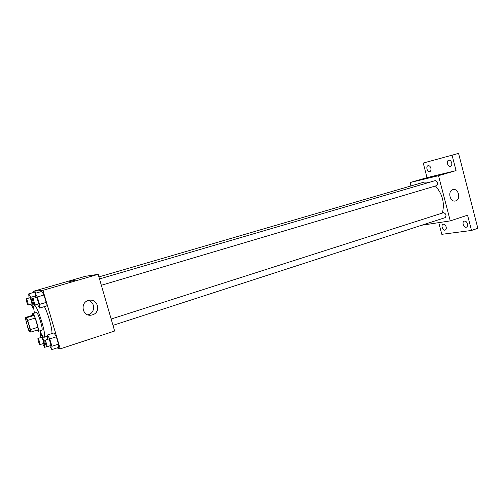 <?xml version="1.0" encoding="UTF-8"?>
<svg xmlns="http://www.w3.org/2000/svg" width="503" height="503" viewBox="0 0 503 503"><rect width="100%" height="100%" fill="white"/><g stroke="black" fill="none" stroke-linecap="round" stroke-linejoin="round"><path stroke-width="0.75" d="M29.822 331.037C28.702 331.068 24.93 318.581 26.049 318.562C27.017 317.909 31.054 331.024 29.884 331.031L29.822 331.037M30.438 329.603L27.69 320.373L26.533 317.745L25.15 317.582L28.225 329.144L29.375 331.766L30.802 332.087L30.438 329.603L37.932 327.271L35.204 318.078L27.69 320.373M37.932 327.271L38.266 329.754L30.802 332.087M35.204 318.078L34.028 315.469L32.563 315.337L25.15 317.582M37.008 330.144L38.146 331.376C39.913 331.339 34.166 312.671 32.689 313.633L32.45 315.375M32.689 313.633L36.392 312.514C37.92 311.539 43.648 330.169 41.837 330.22L38.146 331.376M34.028 315.469L26.533 317.745M34.468 313.099C33.544 308.414 33.468 305.855 34.248 305.422C36.977 303.611 47.326 337.255 44.05 337.293L43.824 337.293C42.906 336.953 41.604 334.791 39.919 330.817M44.434 306.61C48.03 313.325 52.469 329.295 51.941 333.558M35.047 292.042L35.726 293.18L35.047 292.042L28.728 293.871L29.011 298.009M37.36 304.29L39.536 308.081L46.131 306.101L46.169 302.422L43.981 295.022L41.793 291.419L35.166 293.343L35.411 297.713M56.99 347.919L60.247 348.868L42.937 290.338L33.525 291.268L33.852 292.388M49.747 345.85L51.84 349.598L58.373 347.466L58.505 344.146L56.336 336.796L54.06 332.885L47.508 334.967L47.747 339.318M60.247 348.868L114.646 331.018L98.167 274.33L85.359 276.304L33.525 291.268M98.167 274.33L42.937 290.338M92.451 314.853L91.464 315.092C82.108 317.085 79.575 301.831 89.018 300.36C97.947 298.222 101.31 312.457 92.451 314.853M69.232 281.806L75.337 280.083L69.232 281.806M69.175 281.806L75.488 280.014M88.346 300.524C95.293 301.951 95.388 312.797 88.459 314.614L87.767 314.796M98.921 276.914L424.211 182.073L429.625 182.243M435.479 185.984C442.571 194.158 444.859 203.181 442.357 213.058M112.993 325.347L445.105 217.654C446.639 215.491 446.148 213.825 443.627 212.662L111.163 319.028M99.506 278.939L435.227 180.608C437.811 181.658 438.295 183.331 436.673 185.626L436.598 185.645M421.677 225.25L450.267 220.886L438.528 175.685L410.071 182.539L410.957 185.934M438.779 222.64L441.823 234.316L471.506 230.462L477.85 228.299L458.56 153.402L423.243 163.047L427.047 177.634L410.071 182.539M471.506 230.462L467.57 215.209L450.267 220.886M458.56 153.402L423.243 163.047M438.528 175.685L456.058 170.605L452.084 155.194M455.712 200.886L455.429 200.961C449.833 202.527 447.318 190.675 453.027 189.612C458.491 188.028 461.213 199.458 455.712 200.886M456.058 170.605L427.047 177.634M431.781 176.93L436.088 175.742L431.781 176.93M431.216 177.043L436.126 175.723M430.87 168.159C431.222 169.989 430.838 171.158 429.725 171.661C427.267 172.51 425.569 166.229 428.11 165.669C429.348 165.518 430.266 166.348 430.87 168.159M451.694 162.771C452.052 164.676 451.631 165.896 450.424 166.43C447.764 167.348 446.004 160.815 448.745 160.199C450.084 160.036 451.065 160.891 451.694 162.771M446.148 226.897C446.482 228.551 446.155 229.62 445.155 230.097C442.759 231.047 440.659 224.923 443.149 224.256C444.476 224.074 445.476 224.954 446.148 226.897M467.469 223.854C467.815 225.564 467.444 226.677 466.369 227.193C463.791 228.217 461.572 221.861 464.256 221.125C465.696 220.918 466.765 221.823 467.469 223.854M51.84 349.598L51.928 346.284L49.74 338.909L47.508 334.967M44.899 340.229C45.459 339.871 47.603 346.73 46.936 346.762L46.886 346.762C46.226 346.712 44.258 340.261 44.899 340.229L48.659 339.028C49.244 338.664 51.381 345.504 50.696 345.542L50.64 345.542M58.373 347.466L58.505 344.146L51.928 346.284M58.505 344.146L56.336 336.796L49.74 338.909M56.336 336.796L54.06 332.885M39.536 308.081L39.517 304.403L37.316 296.977L35.166 293.343M32.557 298.549C33.129 298.204 35.223 305.101 34.55 305.126L34.525 305.126C33.908 305.277 31.896 298.575 32.557 298.549L36.361 297.436C36.952 297.084 39.039 303.969 38.347 303.994L38.322 304.001M46.131 306.101L46.169 302.422L39.517 304.403M46.169 302.422L43.981 295.022L37.316 296.977M43.981 295.022L41.793 291.419M42.648 343.756L44.61 347.328L44.629 344.165L42.548 337.155L40.479 333.42L40.756 337.544M37.989 338.425C38.498 338.091 40.529 344.605 39.926 344.63L39.875 344.63C39.284 344.586 37.411 338.437 37.989 338.425L41.579 337.28C42.107 336.947 44.132 343.448 43.51 343.48L43.465 343.48M41.007 333.256L40.479 333.42M46.735 346.642L44.61 347.328M45.509 343.876L44.629 344.165M43.264 336.928L42.548 337.155M30.865 304.258L32.89 307.874L32.814 304.378L30.721 297.323L28.728 293.871M26.238 298.82L29.866 297.757C30.4 297.436 32.387 303.975 31.758 303.988L28.118 305.063C27.558 305.214 25.64 298.832 26.238 298.82C26.76 298.499 28.746 305.051 28.137 305.063M33.714 307.629L32.89 307.874M33.833 304.076L32.814 304.378M35.21 296.016L30.721 297.323M37.436 304.472L34.248 305.422M47.489 336.199L44.05 337.293M88.031 314.884L91.464 315.092M436.673 185.626L101.348 285.27M50.696 345.542L46.936 346.762M38.347 303.994L34.55 305.126M43.51 343.48L39.926 344.63"/></g></svg>
